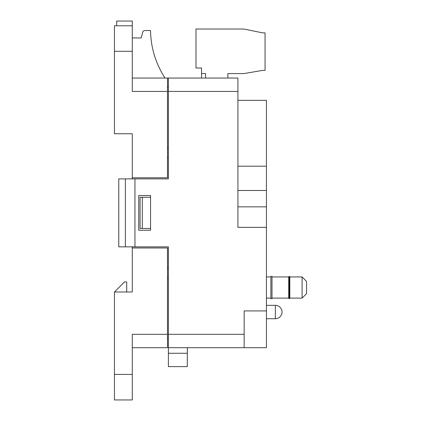 <?xml version="1.0" encoding="UTF-8"?>
<svg xmlns="http://www.w3.org/2000/svg" width="421" height="421" viewBox="0 0 421 421"><rect width="100%" height="100%" fill="white"/><g stroke="black" fill="none" stroke-linecap="round" stroke-linejoin="round"><path stroke-width="0.63" d="M187.324 347.693L187.324 366.633L168.384 366.633L168.384 246.853L118.769 246.853L118.769 178.883L125.384 178.883L125.384 246.853M187.324 366.633L168.384 366.633M302.089 276.939L306.546 281.396L306.546 293.653L302.089 298.11L302.089 276.939L289.832 276.939M289.385 276.381L289.832 276.913L289.832 298.131L289.385 298.663L289.385 276.381L289.248 298.663L288.717 298.221L288.717 276.829L289.248 276.381M272.008 287.522L272.008 298.663L270.892 298.663L270.892 276.381L272.008 276.381L272.008 287.522M132.283 247.969L167.49 247.969L167.49 334.321L132.283 334.321L132.283 399.95L114.454 399.95L114.454 291.979L132.283 291.979L132.283 246.853M116.68 25.786L116.68 21.05L132.283 21.05L132.283 51.304L114.454 51.304L114.454 133.757L132.283 133.757L132.283 178.883M132.283 25.786L114.454 25.786L114.454 51.304M237.912 190.481L266.435 190.481L266.435 227.356L237.912 227.356L237.912 78.048L167.49 78.048L167.49 177.773L132.283 177.773M167.49 268.135L168.384 268.135M167.49 157.601L168.384 157.601M167.49 334.321L167.49 347.693L132.283 347.693M132.283 374.432L114.454 374.432M165.037 78.048A88.742 88.742 0 0 1 150.555 30.538L144.877 30.538A2.226 2.226 0 0 0 142.724 32.191L141.193 37.937L132.283 37.937M167.49 78.048L132.283 78.048M167.49 277.939L168.384 277.939M168.384 338.221L167.49 338.221M132.283 51.304L132.283 91.42L167.49 91.42M168.384 87.521L167.49 87.521M167.49 147.797L168.384 147.797M142.309 197.27L142.309 228.466L140.082 228.466L140.082 197.27L150.555 197.27M150.555 228.466L142.309 228.466M126.71 291.979L126.71 281.949L124.479 281.949L114.454 291.979M227.882 78.048L227.882 73.591L243.891 73.591L262.83 70.349L265.062 70.349L265.062 32.912L262.83 32.912L243.891 29.023L195.981 29.023L195.981 68.018L201.548 68.018L201.548 73.591L205.595 73.591L205.595 78.048M237.912 166.174L266.435 166.174L266.435 100.33L237.912 100.33M266.435 227.356L266.435 310.919L244.148 310.919L244.148 347.693L168.384 347.693M168.384 78.048L168.384 178.883L134.957 178.883L134.957 246.853M138.746 230.25L150.555 230.25L150.555 195.486L138.746 195.486L138.746 230.25M244.148 347.693L266.435 347.693L266.435 310.919M266.435 206.853L237.912 206.853M266.435 190.481L266.435 166.174M134.957 178.883L125.384 178.883M187.324 353.261L168.384 353.261M275.35 312.035L275.35 318.723A6.683 6.683 0 0 0 282.033 312.035A6.683 6.683 0 0 0 275.35 305.351L275.35 312.035M244.148 334.321L168.384 334.321M237.912 91.42L168.384 91.42M270.892 298.11L266.435 298.11M302.089 298.11L289.832 298.11M288.717 298.11L272.008 298.11M288.717 276.939L272.008 276.939M270.892 276.939L266.435 276.939M275.35 318.723L266.435 318.723M275.35 305.351L266.435 305.351M201.548 73.591L201.548 78.048"/></g></svg>
